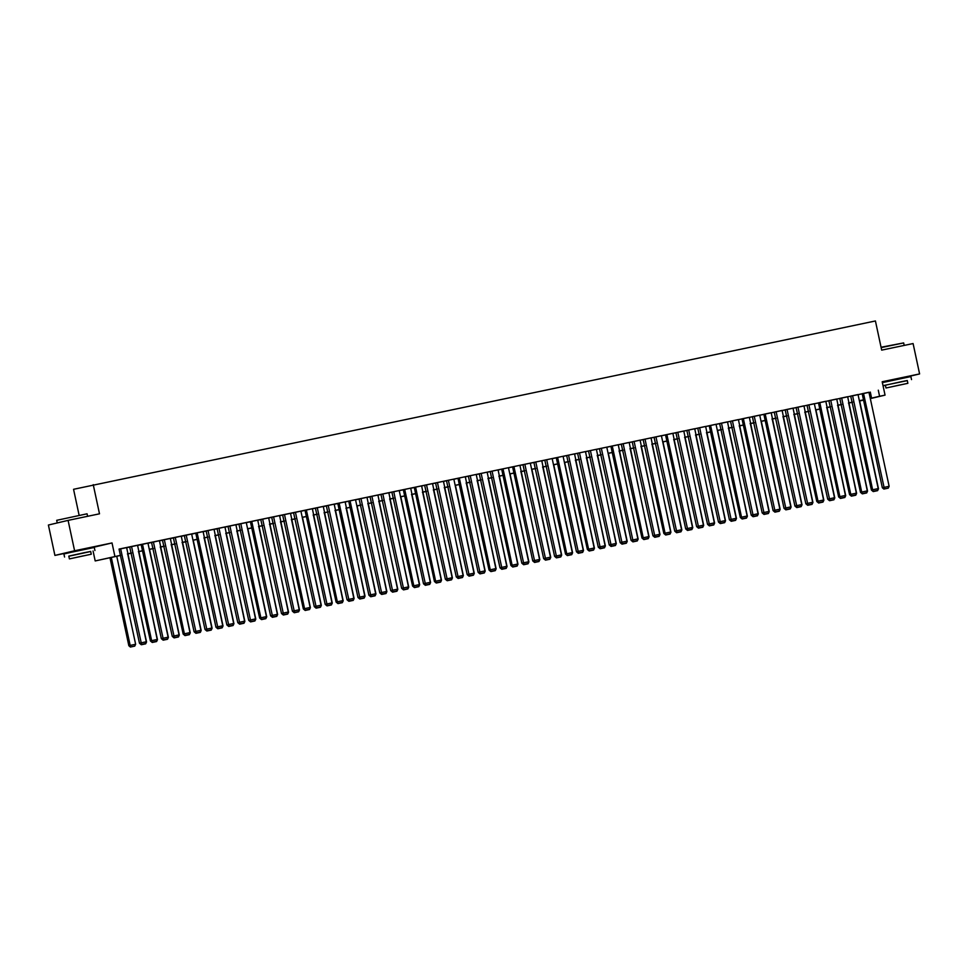 <?xml version="1.0" encoding="UTF-8"?>
<svg xmlns="http://www.w3.org/2000/svg" width="968" height="968" viewBox="0 0 968 968"><rect width="100%" height="100%" fill="white"/><g stroke="black" fill="none" stroke-linecap="round" stroke-linejoin="round"><path stroke-width="1.45" d="M87.229 548.396L70.7 551.929M903.822 377.496L887.305 381.041M120.649 555.402L95.191 560.944L120.637 555.305M87.289 548.638L92.371 547.803M93.061 550.986L95.191 560.944M92.323 547.573L112.022 542.939L74.596 550.768L68.087 520.385L48.4 525.031L54.91 555.414L70.737 552.099M79.061 515.012L73.556 489.3L875.423 320.965L881.679 350.126L913.09 343.555L919.6 373.926L882.187 381.755L885.055 395.125L870.329 398.598M882.296 382.263L887.341 381.211M863.553 400.147L859.899 400.909L863.529 400.05M74.596 550.768L54.91 555.414M903.858 377.641L919.6 373.926M126.651 547.598L119.064 549.207L139.477 643.212L146.277 641.76L126.651 547.598M137.577 545.311L129.7 546.993L150.403 640.925L157.191 639.473L137.577 545.311M147.959 543.145L141.171 544.597M159.43 540.737L151.54 542.419L172.256 636.351L179.044 634.899L159.43 540.737M170.356 538.45L162.467 540.132L183.182 634.064L189.97 632.612L170.356 538.45M181.282 536.163L173.393 537.845L194.096 631.777L200.896 630.325L181.282 536.163M191.664 534.009L184.319 535.558L205.022 629.49L211.823 628.038L191.652 533.985M195.778 533.15L215.949 627.203L222.737 625.751L203.123 531.589L195.79 533.162M214.049 529.302L206.16 530.984L226.875 624.929L233.663 623.465L214.049 529.302M224.975 527.015L217.086 528.697L237.801 622.642L244.589 621.178L224.975 527.015M235.902 524.729L228.012 526.423L248.728 620.355L255.516 618.891L235.902 524.729M246.283 522.575L238.939 524.136L259.642 618.068L266.442 616.604L246.271 522.563M250.409 521.716L270.568 615.781L277.368 614.317L257.742 520.155L250.409 521.728M268.668 517.868L260.791 519.562L281.494 613.494L288.282 612.03L268.668 517.868M279.595 515.581L271.706 517.275L292.421 611.207L299.209 609.743L279.595 515.581M290.521 513.306L282.632 514.988L303.347 608.92L310.135 607.468L290.521 513.306M300.903 511.14L293.558 512.701L314.273 606.634L321.061 605.181L300.903 511.128M305.029 510.281L325.188 604.347L331.988 602.895L312.374 508.732L305.029 510.293M323.288 506.445L315.411 508.127L336.114 602.06L342.914 600.608L323.288 506.445M334.214 504.159L326.337 505.841L347.04 599.773L353.828 598.321L334.214 504.159M337.796 503.433L357.966 597.486L364.754 596.034L345.14 501.872L337.808 503.445M355.522 499.706L348.722 501.158M366.993 497.298L359.104 498.98L379.819 592.912L386.607 591.46L366.993 497.298M377.919 495.011L370.03 496.693L390.733 590.625L397.533 589.173L377.919 495.011M388.846 492.724L380.956 494.406L401.659 588.338L408.46 586.886L388.846 492.724M399.215 490.57L391.883 492.119L412.586 586.063L419.374 584.599L399.215 490.558M403.341 489.711L423.512 583.777L430.3 582.312L410.686 488.15L403.353 489.723M414.268 487.424L434.438 581.49L441.226 580.026L421.612 485.863L414.28 487.436M432.539 483.576L424.649 485.271L445.365 579.203L452.153 577.739L432.539 483.576M443.465 481.29L435.576 482.984L456.279 576.916L463.079 575.452L443.465 481.29M453.847 479.136L446.502 480.697L467.205 574.629L474.005 573.165L453.835 479.124M457.973 478.277L478.131 572.342L484.932 570.878L465.305 476.716L457.973 478.289M476.232 474.441L468.355 476.123L489.058 570.055L495.846 568.603L476.232 474.441M487.158 472.154L479.269 473.836L499.984 567.768L506.772 566.316L487.158 472.154M498.084 469.867L490.195 471.549L510.91 565.481L517.698 564.029L498.084 469.867M508.466 467.701L501.666 469.153M512.592 466.842L532.751 560.908L539.551 559.456L519.937 465.293L512.592 466.866M530.319 463.127L522.974 464.688L543.677 558.621L550.477 557.169L530.307 463.115M541.778 460.72L533.9 462.401L554.604 556.334L561.392 554.882L541.778 460.72M552.159 458.566L544.815 460.115L565.53 554.047L572.318 552.595L552.159 458.542M563.086 456.279L556.285 457.719M574.556 453.859L566.667 455.541L587.382 549.473L594.17 548.021L574.556 453.859M585.483 451.572L577.594 453.254L598.297 547.198L605.097 545.734L585.483 451.572M596.397 449.285L588.52 450.967L609.223 544.911L616.023 543.447L596.397 449.285M606.779 447.131L599.446 448.692L620.149 542.625L626.937 541.16L606.779 447.119M610.905 446.272L631.075 540.338L637.864 538.874L618.25 444.711L610.917 446.284M629.176 442.424L621.287 444.118L642.002 538.051L648.79 536.587L629.176 442.424M640.102 440.137L632.213 441.831L652.928 535.764L659.716 534.3L640.102 440.137M651.028 437.863L643.139 439.545L663.842 533.477L670.642 532.013L651.028 437.863M661.41 435.697L654.065 437.258L674.769 531.19L681.569 529.738L661.398 435.685M665.536 434.838L685.695 528.903L692.483 527.451L672.869 433.289L665.536 434.85M683.795 431.002L675.906 432.684L696.621 526.616L703.409 525.164L683.795 431.002M694.721 428.715L686.832 430.397L707.548 524.329L714.336 522.877L694.721 428.715M705.648 426.428L697.759 428.11L718.474 522.042L725.262 520.59L705.648 426.428M716.03 424.262L709.229 425.714M727.5 421.854L719.611 423.536L740.314 517.469L747.115 516.017L727.5 421.854M738.415 419.567L730.538 421.249L751.241 515.182L758.029 513.73L738.415 419.567M741.996 418.841L762.167 512.895L768.955 511.443L749.341 417.281L742.008 418.854M759.723 415.127L752.378 416.676L773.093 510.608L779.881 509.156L759.723 415.115M763.849 414.268L784.019 508.333L790.808 506.869L771.193 412.707L763.849 414.28M782.12 410.42L774.231 412.114L794.934 506.046L801.734 504.582L782.12 410.42M793.046 408.133L785.157 409.827L805.86 503.759L812.66 502.295L793.046 408.133M803.96 405.846L796.083 407.54L816.786 501.472L823.587 500.008L803.96 405.846M814.342 403.692L807.01 405.253L827.713 499.185L834.501 497.721L814.342 403.68M818.468 402.833L838.639 496.899L845.427 495.434L825.813 401.272L818.48 402.845M836.739 398.998L828.85 400.679L849.565 494.612L856.353 493.16L836.739 398.998M847.665 396.711L839.776 398.392L860.491 492.325L867.28 490.873L847.665 396.711M858.047 394.545L850.703 396.106L871.406 490.038L878.206 488.586L858.035 394.533M868.986 392.355L119.04 549.086L120.347 555.16M126.13 547.815L130.257 546.944M137.057 545.529L141.183 544.657M147.983 543.242L152.109 542.382M158.909 540.955L163.023 540.096M169.823 538.668L173.95 537.809M180.75 536.381L184.876 535.522M191.676 534.094L195.802 533.235M202.602 531.807L206.728 530.948M213.529 529.52L217.655 528.661M224.455 527.233L228.581 526.374M235.369 524.946L239.495 524.087M246.296 522.659L250.422 521.8M257.222 520.373L261.348 519.514M268.148 518.098L272.274 517.227M279.074 515.811L283.201 514.94M290.001 513.524L294.127 512.653M300.927 511.237L305.041 510.366M311.841 508.95L315.967 508.079M322.767 506.663L326.894 505.792M333.694 504.376L337.82 503.517M344.62 502.089L348.746 501.23M355.546 499.803L359.673 498.944M366.473 497.516L370.587 496.657M377.387 495.229L381.513 494.37M388.313 492.942L392.439 492.083M399.239 490.655L403.366 489.796M410.166 488.368L414.292 487.509M421.092 486.081L425.218 485.222M432.018 483.794L436.132 482.935M442.933 481.507L447.059 480.648M453.859 479.233L457.985 478.361M464.785 476.946L468.911 476.075M475.711 474.659L479.838 473.788M486.638 472.372L490.764 471.501M497.564 470.085L501.678 469.214M508.478 467.798L512.604 466.927M519.405 465.511L523.531 464.652M530.331 463.224L534.457 462.365M541.257 460.937L545.383 460.078M552.183 458.651L556.31 457.791M563.11 456.364L567.236 455.504M574.024 454.077L578.15 453.218M584.95 451.79L589.076 450.931M595.877 449.503L600.003 448.644M606.803 447.216L610.929 446.357M617.729 444.929L621.855 444.07M628.655 442.642L632.782 441.783M639.582 440.367L643.696 439.496M650.496 438.081L654.622 437.209M661.422 435.794L665.548 434.922M672.349 433.507L676.475 432.635M683.275 431.22L687.401 430.349M694.201 428.933L698.327 428.074M705.127 426.646L709.241 425.787M716.042 424.359L720.168 423.5M726.968 422.072L731.094 421.213M737.894 419.785L742.02 418.926M748.821 417.498L752.947 416.639M759.747 415.211L763.873 414.352M770.673 412.925L774.787 412.065M781.587 410.638L785.713 409.779M792.514 408.351L796.64 407.492M803.44 406.064L807.566 405.205M814.366 403.777L818.492 402.918M825.293 401.502L829.419 400.631M836.219 399.215L840.333 398.344M847.133 396.928L851.259 396.057M858.059 394.641L862.185 393.77M868.974 392.258L862.173 393.71M112.022 542.939L114.877 556.298M878.291 390.189L879.585 396.275L885.055 395.125M68.087 520.385L99.498 513.814L93.243 484.653M863.504 399.941L859.39 400.812M852.59 402.228L848.464 403.099M841.664 404.515L837.538 405.386M830.738 406.802L826.611 407.661M819.811 409.089L815.685 409.948M808.885 411.376L804.759 412.235M797.959 413.663L793.845 414.522M787.045 415.95L782.918 416.809M776.118 418.236L771.992 419.096M765.192 420.523L761.066 421.382M754.266 422.81L750.139 423.669M743.339 425.097L739.213 425.956M732.413 427.384L728.299 428.243M721.499 429.671L717.373 430.53M710.572 431.946L706.446 432.817M699.646 434.233L695.52 435.104M688.72 436.52L684.594 437.391M677.794 438.806L673.668 439.678M666.867 441.093L662.741 441.965M655.953 443.38L651.827 444.251M645.027 445.667L640.901 446.526M634.1 447.954L629.974 448.813M623.174 450.241L619.048 451.1M612.248 452.528L608.122 453.387M601.322 454.815L597.196 455.674M590.407 457.102L586.281 457.961M579.481 459.389L575.355 460.248M568.555 461.675L564.429 462.535M557.629 463.962L553.502 464.821M546.702 466.249L542.576 467.108M535.776 468.536L531.65 469.395M524.85 470.811L520.736 471.682M513.935 473.098L509.809 473.969M503.009 475.385L498.883 476.256M492.083 477.672L487.957 478.543M481.156 479.959L477.03 480.83M470.23 482.245L466.104 483.117M459.304 484.532L455.19 485.391M448.39 486.819L444.264 487.678M437.463 489.106L433.337 489.965M426.537 491.393L422.411 492.252M415.611 493.68L411.485 494.539M404.684 495.967L400.558 496.826M393.758 498.254L389.644 499.113M382.844 500.541L378.718 501.4M371.918 502.828L367.792 503.687M360.991 505.114L356.865 505.974M350.065 507.401L345.939 508.26M339.139 509.676L335.013 510.547M328.212 511.963L324.086 512.834M317.298 514.25L313.172 515.121M306.372 516.537L302.246 517.408M295.446 518.824L291.32 519.695M284.519 521.111L280.393 521.97M273.593 523.398L269.467 524.257M262.667 525.684L258.541 526.544M251.753 527.971L247.626 528.831M240.826 530.258L236.7 531.117M229.9 532.545L225.774 533.404M218.974 534.832L214.848 535.691M208.047 537.119L203.921 537.978M197.121 539.406L192.995 540.265M186.195 541.693L182.081 542.552M175.281 543.98L171.154 544.839M164.354 546.255L160.228 547.126M153.428 548.541L149.302 549.413M142.502 550.828L138.376 551.699M131.575 553.115L127.449 553.986M870.293 398.429L879.585 396.275M127.437 553.89L131.563 553.03M138.363 551.603L142.477 550.744M149.278 549.316L153.404 548.457M160.204 547.029L164.33 546.17M171.13 544.742L175.256 543.883M182.057 542.455L186.183 541.596M192.983 540.168L197.109 539.309M203.909 537.881L208.023 537.022M214.823 535.594L218.949 534.735M225.75 533.308L229.876 532.448M236.676 531.021L240.802 530.161M247.602 528.734L251.728 527.875M258.529 526.459L262.655 525.588M269.455 524.172L273.581 523.301M280.369 521.885L284.495 521.014M291.295 519.598L295.421 518.727M302.222 517.311L306.348 516.44M313.148 515.024L317.274 514.165M324.074 512.737L328.2 511.878M335.001 510.451L339.127 509.591M345.927 508.164L350.041 507.305M356.841 505.877L360.967 505.018M367.767 503.59L371.894 502.731M378.694 501.303L382.82 500.444M389.62 499.016L393.746 498.157M400.546 496.729L404.672 495.87M411.473 494.442L415.587 493.583M422.387 492.155L426.513 491.296M433.313 489.881L437.439 489.009M444.239 487.594L448.365 486.722M455.166 485.307L459.292 484.436M466.092 483.02L470.218 482.149M477.018 480.733L481.132 479.862M487.933 478.446L492.059 477.575M498.859 476.159L502.985 475.3M509.785 473.872L513.911 473.013M520.711 471.585L524.837 470.726M531.638 469.298L535.764 468.439M542.564 467.012L546.678 466.152M553.478 464.725L557.604 463.866M564.404 462.438L568.531 461.579M575.331 460.151L579.457 459.292M586.257 457.864L590.383 457.005M597.183 455.577L601.309 454.718M608.11 453.29L612.236 452.431M619.024 451.015L623.15 450.144M629.95 448.728L634.076 447.857M640.876 446.442L645.003 445.57M651.803 444.155L655.929 443.284M662.729 441.868L666.855 440.997M673.655 439.581L677.781 438.71M684.57 437.294L688.696 436.435M695.496 435.007L699.622 434.148M706.422 432.72L710.548 431.861M717.349 430.433L721.475 429.574M728.275 428.146L732.401 427.287M739.201 425.859L743.327 425M750.127 423.573L754.241 422.714M761.042 421.286L765.168 420.427M771.968 418.999L776.094 418.14M782.894 416.712L787.02 415.853M793.82 414.425L797.947 413.566M804.747 412.15L808.873 411.279M815.673 409.863L819.787 408.992M826.587 407.576L830.713 406.705M837.514 405.289L841.64 404.418M848.44 403.003L852.566 402.131M859.366 400.716L863.492 399.844M870.305 392.076L871.599 398.151M868.962 392.246L889.132 486.299L882.332 487.751L883.893 489.07L888.249 488.138L883.893 489.07M862.173 393.686L882.332 487.751M863.504 393.395L884.425 488.937M888.249 488.138L889.132 486.299M859.608 400.764L878.484 488.804L877.601 490.655L873.245 491.575L877.601 490.655M881.061 347.246L903.652 342.914L881.134 347.609M907.294 380.63L883.022 385.651M911.529 379.613L910.876 376.576L882.368 382.614M885.998 388.011L885.393 385.216L901.123 381.743L907.27 380.521L907.875 383.316L885.998 388.011L907.875 383.316M900.022 384.937L889.882 387.176L900.022 384.937M883.046 385.796L885.418 385.325M56.688 520.324L87.059 513.802L56.688 520.324L57.245 522.95M90.702 551.518L68.825 556.213M94.924 550.502L94.283 547.464L71.027 552.317L63.9 553.974L64.553 557.024M69.406 558.899L68.801 556.104L84.531 552.631L90.677 551.421L91.27 554.216L69.406 558.899L91.27 554.216M83.43 555.826L73.29 558.064L83.43 555.826M852.578 395.682L872.967 491.357L877.323 490.425L873.499 491.224M877.323 490.425L878.206 488.586M871.406 490.038L872.967 491.357M841.652 397.957L862.04 493.644L866.396 492.712L862.573 493.511M866.396 492.712L867.28 490.873M860.491 492.325L862.319 493.861L866.675 492.942L862.319 493.861M830.725 400.244L851.114 495.931L855.47 494.999L851.646 495.798M855.47 494.999L856.353 493.16M849.565 494.612L851.404 496.148L855.76 495.217L851.404 496.148M819.799 402.531L840.2 498.205L844.544 497.286L840.72 498.084M844.544 497.286L845.427 495.434M838.639 496.899L840.478 498.435L844.834 497.504L840.478 498.435M848.682 403.051L867.558 491.091L866.675 492.942M837.756 405.338L856.632 493.377L855.76 495.217M826.841 407.625L845.705 495.664L844.834 497.504M815.915 409.912L834.791 497.951L833.908 499.791L829.552 500.722L833.908 499.791M829.552 500.722L833.63 499.573L829.274 500.492L827.713 499.185M808.885 404.818L829.806 500.371M833.63 499.573L834.501 497.721M804.989 412.186L823.865 500.238L822.981 502.077L818.625 503.009L822.981 502.077M797.959 407.104L818.347 502.779L822.703 501.86L818.88 502.658M822.703 501.86L823.587 500.008M816.786 501.472L818.347 502.779M794.062 414.473L812.938 502.525L812.055 504.364L807.699 505.296L812.055 504.364M807.699 505.296L811.777 504.146L807.421 505.066L805.86 503.759M787.032 409.391L807.953 504.945M811.777 504.146L812.66 502.295M783.136 416.76L802.012 504.812L801.129 506.651L796.773 507.583L801.129 506.651M796.773 507.583L800.851 506.433L796.495 507.353L794.934 506.046M776.106 411.678L797.027 507.232M800.851 506.433L801.734 504.582M772.21 419.047L791.086 507.099L790.215 508.938L785.859 509.87L790.215 508.938M785.859 509.87L789.924 508.72L785.568 509.64L784.019 508.333M765.18 413.965L786.101 509.519M789.924 508.72L790.808 506.869M761.296 421.334L780.16 509.386L779.288 511.225L774.932 512.157L779.288 511.225M774.932 512.157L778.998 511.007L774.642 511.927L773.093 510.608M754.254 416.252L775.174 511.806M778.998 511.007L779.881 509.156M750.369 423.621L769.245 511.661L768.362 513.512L764.006 514.431L768.362 513.512M764.006 514.431L768.084 513.294L763.728 514.214L762.167 512.895M743.339 418.539L764.26 514.093M768.084 513.294L768.955 511.443M739.443 425.908L758.319 513.947L757.436 515.799L753.08 516.718L757.436 515.799M753.08 516.718L757.158 515.569L752.801 516.501L751.241 515.182M732.413 420.826L753.334 516.38M757.158 515.569L758.029 513.73M728.517 428.195L747.393 516.234L746.51 518.086L742.154 519.005L746.51 518.086M721.487 423.113L741.875 518.788L746.231 517.856L742.408 518.666M746.231 517.856L747.115 516.017M740.314 517.469L741.875 518.788M717.59 430.482L736.466 518.521L735.583 520.373L731.227 521.292L735.583 520.373M731.227 521.292L735.305 520.143L730.949 521.074L729.388 519.755L736.188 518.303L716.03 424.25M709.229 425.702L729.388 519.755M710.56 425.4L731.481 520.941M735.305 520.143L736.188 518.303M706.664 432.769L725.54 520.808L724.669 522.659L720.313 523.579L724.669 522.659M720.313 523.579L724.379 522.43L720.023 523.361L718.474 522.042M699.634 427.687L720.555 523.228M724.379 522.43L725.262 520.59M695.738 435.055L714.614 523.095L713.743 524.946L709.387 525.866L713.743 524.946M709.387 525.866L713.452 524.716L709.096 525.648L707.548 524.329M688.708 429.974L709.629 525.515M713.452 524.716L714.336 522.877M684.824 437.342L703.7 525.382L702.816 527.233L698.46 528.153L702.816 527.233M698.46 528.153L702.538 527.003L698.182 527.935L696.621 526.616M677.794 432.26L698.715 527.802M702.538 527.003L703.409 525.164M673.897 439.629L692.773 527.669L691.89 529.52L687.534 530.44L691.89 529.52M687.534 530.44L691.612 529.29L687.256 530.222L685.695 528.903M666.867 434.547L687.788 530.089M691.612 529.29L692.483 527.451M662.971 441.916L681.847 529.956L680.964 531.807L676.608 532.727L680.964 531.807M676.608 532.727L680.685 531.577L676.33 532.509L674.769 531.19M655.941 436.822L676.862 532.376M680.685 531.577L681.569 529.738M652.045 444.203L670.921 532.243L670.038 534.082L665.681 535.014L670.038 534.082M645.015 439.109L665.403 534.784L669.759 533.864L665.936 534.663M669.759 533.864L670.642 532.013M663.842 533.477L665.403 534.784M641.119 446.49L659.995 534.53L659.111 536.369L654.767 537.3L659.111 536.369M654.767 537.3L658.833 536.151L654.477 537.071L652.928 535.764M634.088 441.396L655.009 536.95M658.833 536.151L659.716 534.3M630.192 448.777L649.068 536.816L648.197 538.656L643.841 539.587L648.197 538.656M623.162 443.683L643.551 539.357L647.907 538.438L644.083 539.236M647.907 538.438L648.79 536.587M642.002 538.051L643.551 539.357M619.278 451.052L638.154 539.103L637.271 540.943L632.915 541.874L637.271 540.943M632.915 541.874L636.992 540.725L632.636 541.644L631.075 540.338M612.248 445.97L633.169 541.523M636.992 540.725L637.864 538.874M608.352 453.339L627.228 541.39L626.344 543.229L621.988 544.161L626.344 543.229M621.988 544.161L626.066 543.012L621.71 543.931L620.149 542.625M601.322 448.257L622.242 543.81M626.066 543.012L626.937 541.16M597.425 455.625L616.301 543.677L615.418 545.516L611.062 546.448L615.418 545.516M611.062 546.448L615.14 545.299L610.784 546.218L609.223 544.911M590.395 450.543L611.316 546.097M615.14 545.299L616.023 543.447M586.499 457.912L605.375 545.964L604.492 547.803L600.136 548.735L604.492 547.803M600.136 548.735L604.213 547.586L599.857 548.505L598.297 547.198M579.469 452.83L600.39 548.384M604.213 547.586L605.097 545.734M575.573 460.199L594.449 548.251L593.566 550.09L589.209 551.022L593.566 550.09M568.543 455.117L588.931 550.792L593.287 549.872L589.464 550.671M593.287 549.872L594.17 548.021M587.382 549.473L588.931 550.792M564.646 462.486L583.523 550.526L582.651 552.377L578.295 553.297L582.651 552.377M578.295 553.297L582.361 552.159L578.005 553.079L576.456 551.76L583.244 550.308L563.086 456.255M556.285 457.707L576.456 551.76M557.616 457.404L578.537 552.958M582.361 552.159L583.244 550.308M553.732 464.773L572.596 552.813L571.725 554.664L567.369 555.584L571.725 554.664M546.702 459.691L567.091 555.366L571.447 554.434L567.623 555.245M571.447 554.434L572.318 552.595M565.53 554.047L567.091 555.366M542.806 467.06L561.682 555.1L560.799 556.951L556.443 557.87L560.799 556.951M556.443 557.87L560.52 556.721L556.164 557.653L554.604 556.334M535.776 461.978L556.697 557.532M560.52 556.721L561.392 554.882M531.88 469.347L550.756 557.386L549.872 559.238L545.516 560.157L549.872 559.238M545.516 560.157L549.594 559.008L545.238 559.94L543.677 558.621M524.85 464.265L545.77 559.806M549.594 559.008L550.477 557.169M520.953 471.634L539.829 559.673L538.946 561.525L534.59 562.444L538.946 561.525M534.59 562.444L538.668 561.295L534.312 562.226L532.751 560.908M513.923 466.552L534.844 562.093M538.668 561.295L539.551 559.456M510.027 473.921L528.903 561.96L528.02 563.812L523.664 564.731L528.02 563.812M523.664 564.731L527.741 563.582L523.385 564.513L521.837 563.194L528.625 561.742L508.466 467.689M501.666 469.129L521.837 563.194M502.997 468.839L523.918 564.38M527.741 563.582L528.625 561.742M499.101 476.208L517.977 564.247L517.106 566.099L512.75 567.018L517.106 566.099M492.071 471.126L512.459 566.8L516.815 565.869L512.992 566.667M516.815 565.869L517.698 564.029M510.91 565.481L512.459 566.8M488.187 478.494L507.05 566.534L506.179 568.385L501.823 569.305L506.179 568.385M501.823 569.305L505.889 568.155L501.545 569.087L499.984 567.768M481.144 473.412L502.065 568.954M505.889 568.155L506.772 566.316M477.26 480.781L496.136 568.821L495.253 570.66L490.897 571.592L495.253 570.66M470.23 475.687L490.619 571.374L494.975 570.442L491.151 571.241M494.975 570.442L495.846 568.603M489.058 570.055L490.619 571.374M466.334 483.068L485.21 571.108L484.327 572.947L479.971 573.879L484.327 572.947M479.971 573.879L484.048 572.729L479.692 573.649L478.131 572.342M459.304 477.974L480.225 573.528M484.048 572.729L484.932 570.878M455.408 485.355L474.284 573.395L473.4 575.234L469.044 576.166L473.4 575.234M469.044 576.166L473.122 575.016L468.766 575.936L467.205 574.629M448.378 480.261L469.298 575.815M473.122 575.016L474.005 573.165M444.481 487.642L463.357 575.682L462.474 577.521L458.118 578.453L462.474 577.521M458.118 578.453L462.196 577.303L457.84 578.223L456.279 576.916M437.451 482.548L458.372 578.102M462.196 577.303L463.079 575.452M433.555 489.917L452.431 577.969L451.56 579.808L447.204 580.74L451.56 579.808M447.204 580.74L451.269 579.59L446.913 580.51L445.365 579.203M426.525 484.835L447.446 580.389M451.269 579.59L452.153 577.739M422.641 492.204L441.505 580.255L440.634 582.095L436.278 583.026L440.634 582.095M415.599 487.122L435.987 582.796L440.343 581.877L436.52 582.675M440.343 581.877L441.226 580.026M434.438 581.49L435.987 582.796M411.715 494.491L430.591 582.542L429.707 584.382L425.351 585.313L429.707 584.382M425.351 585.313L429.429 584.164L425.073 585.083L423.512 583.777M404.684 489.409L425.605 584.962M429.429 584.164L430.3 582.312M400.788 496.778L419.664 584.829L418.781 586.668L414.425 587.6L418.781 586.668M393.758 491.696L414.147 587.37L418.503 586.451L414.679 587.249M418.503 586.451L419.374 584.599M412.586 586.063L414.147 587.37M389.862 499.064L408.738 587.116L407.855 588.955L403.499 589.887L407.855 588.955M403.499 589.887L407.576 588.738L403.22 589.657L401.659 588.338M382.832 493.982L403.753 589.536M407.576 588.738L408.46 586.886M378.936 501.351L397.812 589.391L396.928 591.242L392.572 592.162L396.928 591.242M392.572 592.162L396.65 591.012L392.294 591.944L390.733 590.625M371.906 496.269L392.826 591.823M396.65 591.012L397.533 589.173M368.009 503.638L386.885 591.678L386.014 593.529L381.658 594.449L386.014 593.529M381.658 594.449L385.724 593.299L381.368 594.231L379.819 592.912M360.979 498.556L381.9 594.11M385.724 593.299L386.607 591.46M357.083 505.925L375.959 593.965L375.088 595.816L370.732 596.736L375.088 595.816M370.732 596.736L374.798 595.586L370.441 596.518L368.893 595.199L375.681 593.747L355.522 499.694M348.722 501.146L368.893 595.199M350.053 500.843L370.974 596.397M374.798 595.586L375.681 593.747M346.169 508.212L365.045 596.252L364.162 598.103L359.806 599.023L364.162 598.103M359.806 599.023L363.883 597.873L359.527 598.805L357.966 597.486M339.139 503.13L360.06 598.672M363.883 597.873L364.754 596.034M335.243 510.499L354.119 598.539L353.235 600.39L348.879 601.309L353.235 600.39M348.879 601.309L352.957 600.16L348.601 601.092L347.04 599.773M328.212 505.417L349.133 600.959M352.957 600.16L353.828 598.321M324.316 512.786L343.192 600.826L342.309 602.677L337.953 603.596L342.309 602.677M317.286 507.704L337.675 603.379L342.031 602.447L338.207 603.245M342.031 602.447L342.914 600.608M336.114 602.06L337.675 603.379M313.39 515.073L332.266 603.112L331.383 604.964L327.027 605.883L331.383 604.964M327.027 605.883L331.104 604.734L326.748 605.665L325.188 604.347M306.36 509.991L327.281 605.532M331.104 604.734L331.988 602.895M302.464 517.36L321.34 605.399L320.456 607.251L316.113 608.17L320.456 607.251M316.113 608.17L320.178 607.021L315.822 607.952L314.273 606.634M295.434 512.278L316.354 607.819M320.178 607.021L321.061 605.181M291.537 519.647L310.413 607.686L309.542 609.525L305.186 610.457L309.542 609.525M284.507 514.553L304.896 610.239L309.252 609.308L305.428 610.106M309.252 609.308L310.135 607.468M303.347 608.92L304.896 610.239M280.623 521.933L299.499 609.973L298.616 611.812L294.26 612.744L298.616 611.812M294.26 612.744L298.338 611.594L293.982 612.514L292.421 611.207M273.593 516.839L294.514 612.393M298.338 611.594L299.209 609.743M269.697 524.22L288.573 612.26L287.69 614.099L283.334 615.031L287.69 614.099M283.334 615.031L287.411 613.881L283.055 614.801L281.494 613.494M262.667 519.126L283.588 614.68M287.411 613.881L288.282 612.03M258.771 526.507L277.647 614.547L276.763 616.386L272.407 617.318L276.763 616.386M272.407 617.318L276.485 616.168L272.129 617.088L270.568 615.781M251.74 521.413L272.661 616.967M276.485 616.168L277.368 614.317M247.844 528.782L266.72 616.834L265.837 618.673L261.481 619.605L265.837 618.673M240.814 523.7L261.203 619.375L265.559 618.455L261.735 619.254M265.559 618.455L266.442 616.604M259.642 618.068L261.203 619.375M236.918 531.069L255.794 619.121L254.911 620.96L250.555 621.892L254.911 620.96M250.555 621.892L254.632 620.742L250.276 621.662L248.728 620.355M229.888 525.987L250.809 621.541M254.632 620.742L255.516 618.891M225.992 533.356L244.868 621.408L243.996 623.247L239.641 624.178L243.996 623.247M239.641 624.178L243.706 623.029L239.35 623.949L237.801 622.642M218.962 528.274L239.882 623.828M243.706 623.029L244.589 621.178M215.077 535.643L233.941 623.695L233.07 625.534L228.714 626.465L233.07 625.534M228.714 626.465L232.792 625.316L228.436 626.235L226.875 624.929M208.047 530.561L228.968 626.115M232.792 625.316L233.663 623.465M204.151 537.93L223.027 625.981L222.144 627.821L217.788 628.752L222.144 627.821M217.788 628.752L221.866 627.603L217.51 628.522L215.949 627.203M197.121 532.848L218.042 628.401M221.866 627.603L222.737 625.751M193.225 540.217L212.101 628.256L211.218 630.107L206.862 631.027L211.218 630.107M206.862 631.027L210.939 629.878L206.583 630.809L205.022 629.49M186.195 535.135L207.116 630.688M210.939 629.878L211.823 628.038M182.299 542.504L201.175 630.543L200.291 632.394L195.935 633.314L200.291 632.394M195.935 633.314L200.013 632.165L195.657 633.096L194.096 631.777M175.268 537.421L196.189 632.975M200.013 632.165L200.896 630.325M171.372 544.79L190.248 632.83L189.365 634.681L185.009 635.601L189.365 634.681M164.342 539.708L184.731 635.383L189.087 634.451L185.263 635.25M189.087 634.451L189.97 632.612M183.182 634.064L184.731 635.383M160.446 547.077L179.322 635.117L178.451 636.968L174.095 637.888L178.451 636.968M174.095 637.888L178.16 636.738L173.804 637.67L172.256 636.351M153.416 541.995L174.337 637.537M178.16 636.738L179.044 634.899M147.959 543.133L168.117 637.186L161.329 638.638L162.89 639.957L167.234 639.025L162.89 639.957M141.159 544.573L161.329 638.638M142.49 544.282L163.411 639.824M167.234 639.025L168.117 637.186M131.575 546.569L151.964 642.244L156.32 641.312L152.496 642.111M156.32 641.312L157.191 639.473M150.403 640.925L151.964 642.244M149.532 549.364L168.396 637.404L167.524 639.255L163.168 640.175L167.524 639.255M138.606 551.651L157.482 639.691L156.598 641.542L152.242 642.462L156.598 641.542M127.679 553.938L146.555 641.978L145.672 643.829L141.316 644.749L145.672 643.829M141.316 644.749L145.394 643.599L141.038 644.531L139.477 643.212M120.649 548.856L141.57 644.398M145.394 643.599L146.277 641.76M109.953 557.641L128.841 645.716L130.172 645.414L111.296 557.362M116.753 556.225L135.629 644.264L134.746 646.116L130.39 647.035L134.746 646.116M130.922 646.914L130.172 645.414L135.629 644.264M130.39 647.035L128.841 645.716M904.197 345.419L903.652 342.914M87.604 516.307L87.059 513.814"/></g></svg>
